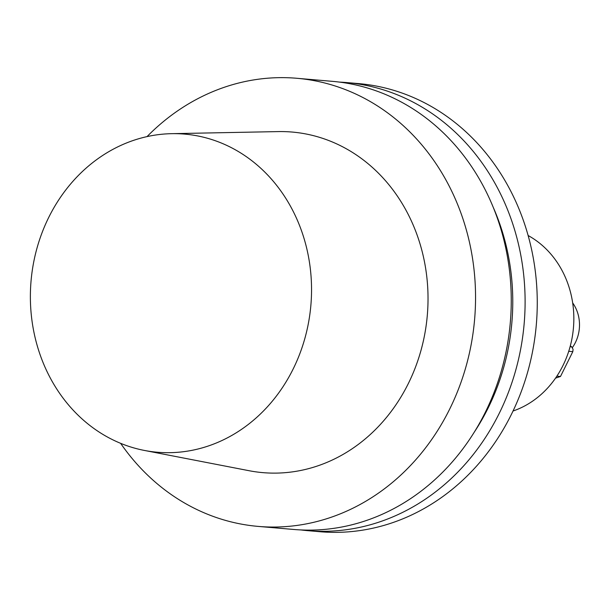 <?xml version="1.0" encoding="UTF-8"?>
<svg xmlns="http://www.w3.org/2000/svg" width="610" height="610" viewBox="0 0 610 610"><rect width="100%" height="100%" fill="white"/><g stroke="black" fill="none" stroke-linecap="round" stroke-linejoin="round"><path stroke-width="0.91" d="M449.562 409.325A224.892 197.823 -85.1 0 0 296.818 78.278A224.892 197.823 -85.1 0 0 147.04 136.602A224.892 197.823 -85.1 0 1 296.818 78.278A224.892 197.823 -85.1 0 1 449.562 409.325A224.892 197.823 -85.1 0 1 258.236 526.407A224.892 197.823 -85.1 0 0 449.562 409.325M120.635 443.34A224.892 197.823 -85.1 0 0 258.236 526.407A224.892 197.823 -85.1 0 1 120.635 443.34M485.27 412.398A224.892 197.823 -85.1 0 0 332.526 81.359L296.818 78.278L332.526 81.359A224.892 197.823 -85.1 0 1 485.27 412.398A224.892 197.823 -85.1 0 1 293.944 529.48A224.892 197.823 -85.1 0 0 485.27 412.398M408.281 383.652A170.922 150.35 -85.1 0 0 278.244 131.592A170.922 150.35 -85.1 0 1 408.281 383.652A170.922 150.35 -85.1 0 1 249.048 470.707A170.922 150.35 -85.1 0 0 408.281 383.652M48.823 217.221A159.652 140.437 94.9 0 1 171.631 133.674A159.652 140.437 94.9 0 1 310.879 305.213A159.652 140.437 94.9 0 1 144.356 450.432A159.652 140.437 94.9 0 1 48.823 217.221A159.652 140.437 94.9 0 1 171.631 133.674A159.652 140.437 94.9 0 1 310.879 305.213A159.652 140.437 94.9 0 1 144.356 450.432A159.652 140.437 94.9 0 1 48.823 217.221M488.008 408.25A214.194 188.421 94.9 0 1 474.183 432.292A214.194 188.421 94.9 0 0 488.008 408.25A214.194 188.421 94.9 0 0 493.505 207.926A214.194 188.421 94.9 0 1 488.008 408.25M339.435 82.091A224.892 197.823 94.9 0 1 346.366 82.548A224.892 197.823 94.9 0 1 499.117 413.595A224.892 197.823 94.9 0 1 307.783 530.669A224.892 197.823 94.9 0 1 300.875 529.938A224.892 197.823 94.9 0 0 307.783 530.669A224.892 197.823 94.9 0 0 499.117 413.595A224.892 197.823 94.9 0 0 346.366 82.548A224.892 197.823 94.9 0 0 339.435 82.091M511.271 414.64A224.892 197.823 -85.1 0 0 358.52 83.593L346.366 82.548L358.52 83.593A224.892 197.823 -85.1 0 1 511.271 414.64A224.892 197.823 -85.1 0 1 319.937 531.722A224.892 197.823 -85.1 0 0 511.271 414.64M562.923 365.626A94.451 83.09 94.9 0 1 513.033 411.018A94.451 83.09 94.9 0 0 562.923 365.626A94.451 83.09 94.9 0 0 528.138 235.529A94.451 83.09 94.9 0 1 562.923 365.626M556.167 377.933L560.491 376.477L572.813 351.65L568.733 351.299L572.813 351.65L573.08 349.294L571.631 346.777L570.297 345.954L571.631 346.777L570.114 346.648L571.631 346.777L573.08 349.294L572.813 351.65L560.491 376.477L556.861 376.164L560.491 376.477L556.167 377.933M572.226 347.807A35.532 31.255 -85.1 0 0 572.676 302.911A35.532 31.255 -85.1 0 1 572.226 347.807M293.944 529.48L258.236 526.407L293.944 529.48M144.356 450.432L249.048 470.707L144.356 450.432M171.631 133.674L278.244 131.592L171.631 133.674M319.937 531.722L307.783 530.669L319.937 531.722"/></g></svg>
